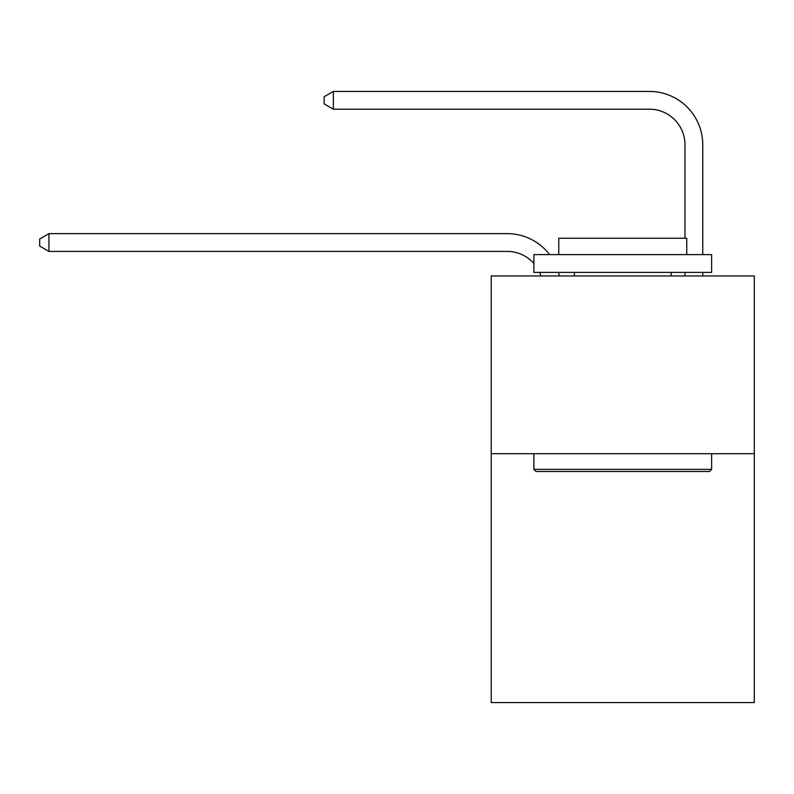 <?xml version="1.0" encoding="UTF-8"?>
<svg xmlns="http://www.w3.org/2000/svg" width="794" height="794" viewBox="0 0 794 794"><rect width="100%" height="100%" fill="white"/><g stroke="black" fill="none" stroke-linecap="round" stroke-linejoin="round"><path stroke-width="1.19" d="M754.3 453.702L754.3 702.571L491.218 702.571L491.218 275.945L754.3 275.945L754.3 453.702L491.218 453.702M541.012 275.945A35.551 35.551 0 0 0 539.642 272.392A35.551 35.551 0 0 1 541.012 275.945A35.551 35.551 0 0 0 539.642 272.392A35.551 35.551 0 0 1 541.012 275.945A35.551 35.551 0 0 0 539.642 272.392A35.551 35.551 0 0 1 541.012 275.945A35.551 35.551 0 0 0 539.642 272.392A35.551 35.551 0 0 1 541.012 275.945A35.551 35.551 0 0 0 539.642 272.392A35.551 35.551 0 0 1 541.012 275.945A35.551 35.551 0 0 0 539.642 272.392A35.551 35.551 0 0 1 541.012 275.945A35.551 35.551 0 0 0 539.642 272.392A35.551 35.551 0 0 1 541.012 275.945A35.551 35.551 0 0 0 539.642 272.392A35.551 35.551 0 0 1 541.012 275.945A35.551 35.551 0 0 0 539.642 272.392A35.551 35.551 0 0 1 541.012 275.945A35.551 35.551 0 0 0 539.642 272.392A35.551 35.551 0 0 1 541.012 275.945A35.551 35.551 0 0 0 539.642 272.392M533.876 263.449A35.551 35.551 0 0 0 507.207 251.41A35.551 35.551 0 0 1 533.876 263.449A35.551 35.551 0 0 0 507.207 251.41A35.551 35.551 0 0 1 533.876 263.449A35.551 35.551 0 0 0 507.207 251.41A35.551 35.551 0 0 1 533.876 263.449A35.551 35.551 0 0 0 507.207 251.41A35.551 35.551 0 0 1 533.876 263.449A35.551 35.551 0 0 0 507.207 251.41A35.551 35.551 0 0 1 533.876 263.449A35.551 35.551 0 0 0 507.207 251.41A35.551 35.551 0 0 1 533.876 263.449A35.551 35.551 0 0 0 507.207 251.41A35.551 35.551 0 0 1 533.876 263.449A35.551 35.551 0 0 0 507.207 251.41A35.551 35.551 0 0 1 533.876 263.449A35.551 35.551 0 0 0 507.207 251.41A35.551 35.551 0 0 1 533.876 263.449A35.551 35.551 0 0 0 507.207 251.41A35.551 35.551 0 0 1 533.876 263.449A35.551 35.551 0 0 0 507.207 251.41L48.94 251.41L39.7 246.08L39.7 238.974L48.94 233.635L507.207 233.635A53.327 53.327 0 0 1 549.607 254.616M684.974 238.26L684.974 144.756A35.551 35.551 0 0 0 649.423 109.205L333.361 109.205L324.121 103.875L324.121 96.759L333.361 91.429L649.423 91.429A53.327 53.327 0 0 1 702.75 144.756L702.75 254.616M536.01 471.477L533.876 469.353L711.632 469.353L709.508 471.477L536.01 471.477M711.632 254.616L711.632 272.392L533.876 272.392L533.876 254.616L711.632 254.616M558.768 254.616L558.768 238.26L686.75 238.26L686.75 254.616M711.632 453.702L711.632 469.353M533.876 453.702L533.876 469.353M671.109 272.392L671.109 275.945M574.409 272.392L574.409 275.945M48.94 233.635L507.207 233.635L48.94 233.635L507.207 233.635L48.94 233.635L507.207 233.635L48.94 233.635L507.207 233.635L48.94 233.635L507.207 233.635L48.94 233.635L507.207 233.635L48.94 233.635L507.207 233.635L48.94 233.635L507.207 233.635L48.94 233.635L507.207 233.635L48.94 233.635L507.207 233.635L48.94 233.635L48.94 251.41M684.974 144.756A35.551 35.551 0 0 0 649.423 109.205A35.551 35.551 0 0 1 684.974 144.756A35.551 35.551 0 0 0 649.423 109.205A35.551 35.551 0 0 1 684.974 144.756A35.551 35.551 0 0 0 649.423 109.205A35.551 35.551 0 0 1 684.974 144.756A35.551 35.551 0 0 0 649.423 109.205A35.551 35.551 0 0 1 684.974 144.756A35.551 35.551 0 0 0 649.423 109.205A35.551 35.551 0 0 1 684.974 144.756A35.551 35.551 0 0 0 649.423 109.205A35.551 35.551 0 0 1 684.974 144.756A35.551 35.551 0 0 0 649.423 109.205A35.551 35.551 0 0 1 684.974 144.756A35.551 35.551 0 0 0 649.423 109.205A35.551 35.551 0 0 1 684.974 144.756A35.551 35.551 0 0 0 649.423 109.205A35.551 35.551 0 0 1 684.974 144.756A35.551 35.551 0 0 0 649.423 109.205A35.551 35.551 0 0 1 684.974 144.756M333.361 91.429L649.423 91.429L333.361 91.429L649.423 91.429L333.361 91.429L649.423 91.429L333.361 91.429L649.423 91.429L333.361 91.429L649.423 91.429L333.361 91.429L649.423 91.429L333.361 91.429L649.423 91.429L333.361 91.429L649.423 91.429L333.361 91.429L649.423 91.429L333.361 91.429L649.423 91.429L333.361 91.429L333.361 109.205M558.51 272.392A53.327 53.327 0 0 1 559.393 275.945M702.75 272.392L702.75 275.945M684.974 275.945L684.974 272.392"/></g></svg>
